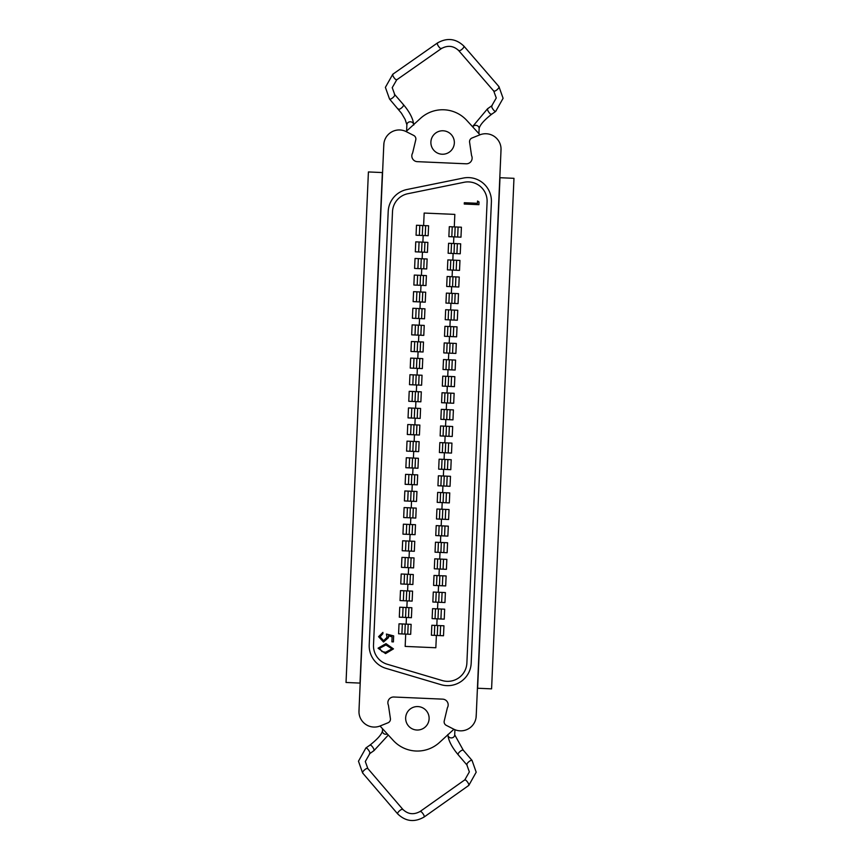 <?xml version="1.0" encoding="UTF-8"?>
<svg xmlns="http://www.w3.org/2000/svg" width="860" height="860" viewBox="0 0 860 860"><rect width="100%" height="100%" fill="white"/><g stroke="black" fill="none" stroke-linecap="round" stroke-linejoin="round"><path stroke-width="1.29" d="M390.44 719.336A3.913 3.913 0 0 0 390.408 718.595L388.43 705.2A5.73 5.73 0 0 1 393.848 697.008L442.696 699.148A5.73 5.73 0 0 1 447.372 707.791L444.233 720.959A3.913 3.913 0 0 0 446.265 725.346L453.768 729.172A15.448 15.448 0 0 0 476.204 716.079L501.025 149.866A15.448 15.448 0 0 0 479.815 134.859L472 138.008A3.913 3.913 0 0 0 469.592 142.212L471.57 155.596A5.73 5.73 0 0 1 466.152 163.798L417.304 161.658A5.73 5.73 0 0 1 412.628 153.016L415.767 139.847A3.913 3.913 0 0 0 413.735 135.45L406.232 131.634A15.448 15.448 0 0 0 383.796 144.727L358.975 710.941A15.448 15.448 0 0 0 380.185 725.947L388 722.798A3.913 3.913 0 0 0 390.44 719.336M378.067 648.203L385.979 643.635L393.471 648.881L385.549 653.6L378.067 648.203M386.409 634.057L393.665 635.884L393.407 641.893L391.902 641.829L392.117 636.841L388.301 635.884L388.505 637.625L383.517 642.022L378.572 636.69L382.904 632.401L382.85 633.712L380.077 636.83L383.625 640.711L387.021 637.324L386.409 634.057M477.461 203.293L477.558 201.047L479.02 201.971L478.902 204.68L464.25 204.035L464.314 202.724L477.461 203.293M405.705 634.1L405.167 646.408L435.837 647.752L436.385 635.443M445.684 585.929L433.58 585.402L434.02 575.437L446.125 575.963L445.684 585.929M440.589 492.533L437.654 492.404L437.224 502.369L440.148 502.498L440.589 492.533L449.758 492.93L449.329 502.896L440.148 502.498M443.061 436.063L452.242 436.461L452.672 426.506L440.567 425.969L440.137 435.934L443.061 436.063L443.502 426.098M448.458 359.76L448.759 353.116M450.049 276.63L447.125 276.501L446.684 286.466L449.619 286.595L450.049 276.63L459.229 277.038L458.788 287.004L449.619 286.595M460.24 253.786L448.135 253.249L448.576 243.294L460.68 243.821L460.24 253.786M420.26 301.946L419.97 308.589M421.583 318.651L412.413 318.243L412.854 308.278L424.958 308.815L424.517 318.781L421.583 318.651L422.023 308.686M413.585 501.326L416.509 501.455L416.95 491.49L408.156 491.103L404.845 490.963L404.404 500.928L413.585 501.326L414.015 491.361M436.815 625.478L437.106 618.834M438.697 535.705L447.866 536.113L448.307 526.148L444.996 525.997L436.203 525.611L435.762 535.576L438.697 535.705L439.137 525.74M439.428 519.096L448.597 519.505L449.038 509.539L436.934 509.012L436.493 518.978L439.428 519.096L439.858 509.142M444.824 442.792L445.114 436.149M452.962 419.863L440.858 419.325L441.298 409.36L453.403 409.897L452.962 419.863M447.426 336.421L456.606 336.819L457.036 326.854L444.932 326.327L444.502 336.292L447.426 336.421L447.866 326.456M459.519 270.395L447.415 269.857L447.845 259.892L459.95 260.429L459.519 270.395M424.496 252.216L415.326 251.819L415.756 241.853L427.861 242.38L427.431 252.345L424.496 252.216L424.937 242.251M412.854 517.935L403.673 517.537L404.114 507.572L407.425 507.712L416.219 508.099L415.778 518.064L412.854 517.935L413.284 507.97M411.392 551.153L414.327 551.282L414.767 541.316L402.663 540.789L402.222 550.744L411.392 551.153L411.832 541.187M487.093 201.896A19.167 19.167 0 0 0 464.131 182.277L407.833 193.715A19.167 19.167 0 0 0 392.504 211.667L373.509 645.021A19.167 19.167 0 0 0 387.215 664.232L442.287 680.561A19.167 19.167 0 0 0 466.883 663.028L487.093 201.896M435.052 618.749L444.233 619.146L444.663 609.181L432.558 608.654L432.128 618.62L435.052 618.749L435.493 608.783M442.642 492.619L442.932 485.975M454.284 226.9L454.832 214.398L424.163 213.054L423.614 225.556M415.036 468.109L417.971 468.238L418.401 458.283L406.296 457.746L405.866 467.711L409.177 467.862L415.036 468.109L415.477 458.154M412.252 484.631L411.962 491.275M412.123 534.544L415.058 534.673L415.487 524.707L403.383 524.181L402.953 534.146L412.123 534.544L412.563 524.578M410.671 567.761L401.491 567.353L401.932 557.387L414.036 557.925L413.596 567.89L410.671 567.761L411.101 557.796M418.078 351.772L417.788 358.416M417.949 401.685L420.873 401.813L421.314 391.848L412.52 391.461L409.209 391.321L408.769 401.287L417.949 401.685L418.379 391.719M412.983 468.023L412.692 474.666M438.998 575.652L439.288 569.008M439.729 559.054L440.019 552.41M447.146 552.722L435.042 552.184L435.472 542.219L447.576 542.757L447.146 552.722M451.511 453.069L439.406 452.543L439.836 442.577L451.941 443.104L451.511 453.069M452.102 276.726L452.392 270.083M425.227 235.608L428.162 235.737L428.592 225.772L416.487 225.245L416.057 235.21L425.227 235.608L425.668 225.642M423.045 285.434L425.969 285.563L426.41 275.598L414.305 275.06L413.864 285.025L423.045 285.434L423.475 275.469M408.618 567.664L408.328 574.308M434.332 635.357L443.502 635.755L443.943 625.79L431.838 625.263L431.397 635.228L434.332 635.357L434.762 625.392M446.275 409.586L446.566 402.942M451.801 236.779L460.971 237.177L461.411 227.212L449.307 226.685L448.866 236.65L451.801 236.779L452.231 226.814M421.722 268.739L421.432 275.383M415.767 451.511L418.691 451.64L419.132 441.675L407.027 441.137L406.587 451.102L415.767 451.511L416.197 441.546M409.349 551.067L409.048 557.699M409.209 600.979L400.04 600.57L400.481 590.605L412.585 591.142L412.144 601.097L409.209 600.979L409.65 591.013M445.555 426.194L445.846 419.551M449.92 326.542L450.21 319.898M457.337 320.21L445.233 319.683L445.663 309.718L457.767 310.245L457.337 320.21M418.68 385.076L409.5 384.678L409.94 374.713L413.252 374.852L422.045 375.239L421.604 385.205L418.68 385.076L419.11 375.111M416.487 434.902L419.422 435.031L419.863 425.066L407.758 424.528L407.317 434.493L416.487 434.902L416.928 424.937M409.94 584.37L400.771 583.962L401.201 573.996L413.305 574.534L412.875 584.499L409.94 584.37L410.381 574.405M407.156 600.882L406.866 607.525M408.489 617.577L411.413 617.706L411.854 607.74L399.75 607.214L399.309 617.179L408.489 617.577L408.919 607.611M455.875 353.428L443.771 352.901L444.212 342.936L456.316 343.462L455.875 353.428M449.189 343.151L449.479 336.507M419.54 318.555L419.239 325.198M420.862 335.25L411.682 334.852L412.123 324.887L424.227 325.413L423.786 335.379L420.862 335.25L421.292 325.295M419.4 368.467L422.335 368.596L422.765 358.631L410.661 358.104L410.231 368.069L419.4 368.467L419.841 358.502M415.896 401.598L415.606 408.242M414.445 434.805L414.144 441.449M441.18 525.836L441.47 519.193M417.218 418.293L420.153 418.422L420.583 408.457L408.478 407.93L408.048 417.885L417.218 418.293L417.659 408.328M415.165 418.196L414.875 424.84M414.305 484.717L405.135 484.32L405.576 474.354L417.68 474.881L417.24 484.846L414.305 484.717L414.746 474.752M407.887 584.273L407.597 590.917M407.758 634.186L410.682 634.314L411.123 624.349L402.329 623.962L399.019 623.822L398.588 633.788L407.758 634.186L408.188 624.22M441.911 509.227L442.201 502.584M440.879 485.889L450.049 486.287L450.489 476.322L438.385 475.795L437.944 485.76L440.879 485.889L441.32 475.924M450.78 469.678L438.675 469.151L439.116 459.186L451.221 459.713L450.78 469.678M444.093 459.401L444.383 452.758M454.424 386.645L442.319 386.108L442.75 376.153L454.854 376.68L454.424 386.645M423.765 268.825L426.7 268.954L427.14 258.989L415.036 258.462L414.595 268.427L423.765 268.825L424.206 258.86M422.314 302.043L413.144 301.634L413.574 291.669L425.678 292.207L425.248 302.172L422.314 302.043L422.754 292.077M411.531 501.24L411.241 507.884M410.8 517.849L410.51 524.492M437.546 608.869L437.837 602.226M444.953 602.538L432.849 602.011L433.289 592.045L445.394 592.572L444.953 602.538M444.523 402.846L453.693 403.254L454.134 393.289L442.029 392.751L441.588 402.716L444.523 402.846L444.953 392.88M447.737 376.368L448.028 369.725M445.974 369.639L455.144 370.036L455.585 360.071L443.481 359.544L443.04 369.51L445.974 369.639L446.415 359.673M451.371 293.325L451.661 286.692M420.131 351.858L423.066 351.987L423.496 342.022L411.392 341.495L410.962 351.46L420.131 351.858L420.572 341.893M410.069 534.458L409.779 541.101M406.436 617.491L406.146 624.134M438.277 592.26L438.568 585.617M446.415 569.32L434.311 568.793L434.752 558.828L446.845 559.365L446.415 569.32M452.833 260.118L453.123 253.474M453.553 243.509L453.854 236.865M418.809 335.163L418.519 341.807M447.006 392.977L447.297 386.333M458.058 303.601L445.953 303.075L446.394 293.11L458.498 293.647L458.058 303.601M423.174 235.522L422.883 242.165M422.443 252.13L422.152 258.774M413.714 451.414L413.423 458.058M440.46 542.445L440.75 535.802M450.651 309.933L450.941 303.29M417.347 368.381L417.057 375.024M443.373 476.01L443.663 469.366M420.991 285.337L420.701 291.981M416.627 384.99L416.337 391.633M379.572 648.311L381.947 651.568L385.613 652.278L391.966 648.849L385.925 644.957L379.572 648.311M439.438 585.66L439.879 575.695M443.083 502.627L443.523 492.662M452.543 286.724L452.983 276.759M454.005 253.506L454.435 243.541M410.65 501.197L411.091 491.232M446.727 419.583L447.157 409.618M453.274 270.115L453.714 260.15M408.468 551.024L408.898 541.058M406.984 189.501A23.467 23.467 0 0 0 388.204 211.474L369.219 644.828A23.467 23.467 0 0 0 385.989 668.36L441.072 684.689A23.467 23.467 0 0 0 471.183 663.211L491.393 202.089A23.467 23.467 0 0 0 463.271 178.063L406.984 189.501M437.987 618.878L438.428 608.912M412.101 467.99L412.542 458.025M409.199 534.415L409.629 524.449M415.014 401.555L415.455 391.59M440.9 552.442L441.331 542.477M445.265 452.801L445.706 442.835M422.292 235.479L422.733 225.513M420.11 285.305L420.551 275.34M407.737 567.632L408.177 557.667M441.631 535.834L442.062 525.869M454.725 236.898L455.166 226.943M412.832 451.382L413.273 441.416M406.285 600.85L406.715 590.884M437.256 635.486L437.697 625.521M451.091 319.942L451.521 309.976M421.572 252.087L422.002 242.122M415.745 384.947L416.186 374.981M413.563 434.773L413.993 424.808M407.006 584.241L407.446 574.276M405.554 617.448L405.995 607.493M442.352 519.225L442.792 509.26M449.629 353.159L450.07 343.194M416.476 368.338L416.906 358.373M445.996 436.192L446.426 426.227M450.361 336.55L450.801 326.585M414.284 418.164L414.724 408.199M404.823 634.057L405.264 624.091M444.534 469.409L444.975 459.444M448.178 386.366L448.619 376.4M420.841 268.696L421.271 258.731M438.718 602.269L439.148 592.303M417.928 335.131L418.368 325.166M417.197 351.729L417.637 341.764M440.169 569.051L440.61 559.086M443.814 486.018L444.244 476.053M447.447 402.974L447.888 393.009M418.659 318.522L419.089 308.557M451.812 303.333L452.252 293.367M419.379 301.914L419.82 291.948M409.919 517.806L410.36 507.841M448.909 369.757L449.339 359.802M411.381 484.588L411.811 474.623M499.8 177.708L513.968 178.321L491.587 688.86L477.429 688.236M360.2 683.098L346.032 682.475L368.413 171.946L382.571 172.57M499.993 177.708L477.623 688.247M360.007 683.087L382.377 172.559M358.986 712.445L359.114 707.823M380.034 726.001L393.235 740.417A32.745 32.745 0 0 0 439.503 742.449L453.919 729.248M443.137 130.784A11.739 11.739 0 0 0 430.892 141.997A11.739 11.739 0 0 0 442.104 154.23A11.739 11.739 0 0 0 454.338 143.018A11.739 11.739 0 0 0 443.137 130.784M417.895 706.576A11.739 11.739 0 0 0 405.662 717.778A11.739 11.739 0 0 0 416.863 730.022A11.739 11.739 0 0 0 429.108 718.809A11.739 11.739 0 0 0 417.895 706.576M479.966 134.794L466.765 120.389A32.745 32.745 0 0 0 420.497 118.357L406.081 131.558M476.064 717.573L476.343 712.962M501.014 148.361L500.885 152.972M383.936 143.222L383.657 147.845M369.929 745.341A3.418 0.914 54.7 0 1 370.069 745.018C377.604 738.998 381.733 734.332 382.442 731L382.539 728.742M491.662 113.982A3.418 0.968 -125 0 1 491.512 114.348C483.965 120.325 479.837 125.066 479.138 128.581L478.912 133.644M436.514 585.531L436.944 575.566M442.373 585.789L442.814 575.824M446.017 502.745L446.447 492.791M448.92 436.321L449.361 426.356M455.477 286.853L455.908 276.888M456.929 253.635L457.369 243.67M451.07 253.377L451.511 243.412M415.724 318.394L416.165 308.428M407.715 501.068L408.156 491.103M444.555 535.963L444.996 525.997M445.286 519.354L445.727 509.389M443.792 419.454L444.233 409.489M449.651 419.712L450.092 409.747M453.295 336.679L453.725 326.714M450.339 269.986L450.78 260.021M456.208 270.244L456.638 260.279M418.637 251.958L419.078 241.993M406.995 517.677L407.425 507.712M405.533 550.894L405.974 540.929M440.922 619.007L441.352 609.041M409.177 467.862L409.607 457.896M406.264 534.286L406.705 524.321M404.802 567.503L405.243 557.538M412.09 401.426L412.52 391.461M443.825 552.571L444.265 542.606M437.966 552.313L438.406 542.348M448.2 452.93L448.63 442.964M442.33 452.672L442.771 442.706M419.368 235.35L419.798 225.384M417.186 285.176L417.616 275.211M440.191 635.604L440.632 625.65M457.66 237.027L458.1 227.061M409.897 451.253L410.338 441.287M403.351 600.721L403.791 590.755M448.157 319.812L448.597 309.847M454.015 320.07L454.456 310.105M412.811 384.818L413.252 374.852M410.629 434.644L411.069 424.679M404.082 584.112L404.512 574.147M402.62 617.319L403.06 607.364M452.564 353.288L453.005 343.323M446.706 353.03L447.135 343.065M414.993 335.002L415.434 325.037M413.542 368.209L413.983 358.244M411.36 418.035L411.789 408.07M408.446 484.459L408.887 474.505M401.899 633.928L402.329 623.962M446.738 486.147L447.178 476.182M447.469 469.538L447.909 459.573M441.61 469.281L442.04 459.315M445.243 386.237L445.684 376.282M451.113 386.495L451.543 376.529M417.906 268.567L418.347 258.602M416.455 301.785L416.885 291.819M435.784 602.14L436.224 592.174M441.642 602.398L442.083 592.433M450.382 403.103L450.812 393.138M451.833 369.886L452.274 359.931M414.273 351.6L414.703 341.646M443.104 569.18L443.534 559.215M437.245 568.922L437.675 558.957M448.888 303.204L449.318 293.238M454.746 303.462L455.187 293.496M468.431 785.449A3.418 0.914 -125.3 0 0 468.786 785.427A3.418 0.914 -125.3 0 0 468.915 785.105A3.418 0.914 -125.3 0 0 467.216 781.643A3.418 0.914 -125.3 0 0 464.83 779.837A3.418 0.914 -125.3 0 0 464.69 780.17M472.14 760.756A3.418 1.075 139.4 0 0 472.043 760.423A3.418 1.075 139.4 0 0 469.119 761.53A3.418 1.075 139.4 0 0 466.754 764.562A3.418 1.075 139.4 0 0 466.851 764.884A3.418 1.075 139.4 0 0 467.13 765.024M423.819 817A3.418 0.914 -125.3 0 0 424.184 816.978A3.418 0.914 -125.3 0 0 424.324 816.656A3.418 0.914 -125.3 0 0 422.615 813.205A3.418 0.914 -125.3 0 0 420.228 811.399A3.418 0.914 -125.3 0 0 420.088 811.722M463.346 750.5A3.418 1.075 139.4 0 0 463.26 750.178A3.418 1.075 139.4 0 0 460.723 750.984A3.418 1.075 139.4 0 0 457.971 754.306A3.418 1.075 139.4 0 0 458.058 754.629A3.418 1.075 139.4 0 0 458.369 754.768M397.965 813.99A3.418 1.075 -40.6 0 1 397.642 813.85A3.418 1.075 -40.6 0 1 397.546 813.528A3.418 1.075 -40.6 0 1 399.921 810.486A3.418 1.075 -40.6 0 1 402.846 809.389A3.418 1.075 -40.6 0 1 402.931 809.712M454.929 729.699L454.704 734.805A3.418 3.117 -177.5 0 1 447.866 734.784M362.931 773.118A3.418 1.075 -40.6 0 1 362.619 772.979A3.418 1.075 -40.6 0 1 362.533 772.656A3.418 1.075 -40.6 0 1 364.898 769.614A3.418 1.075 -40.6 0 1 367.822 768.517A3.418 1.075 -40.6 0 1 367.908 768.84M365.747 748.297A3.418 0.914 54.7 0 1 365.887 747.974A3.418 0.914 54.7 0 1 368.273 749.78A3.418 0.914 54.7 0 1 369.972 753.231A3.418 0.914 54.7 0 1 369.843 753.564A3.418 0.914 54.7 0 1 369.499 753.586M454.704 734.805L463.26 750.178L472.043 760.423L476.193 772.194L468.786 785.427L424.184 816.978C414.466 822.59 405.619 821.547 397.642 813.85L362.619 772.979L358.469 761.207L365.887 747.974L370.069 745.018A3.418 0.914 54.7 0 1 372.1 746.394A3.418 0.914 54.7 0 1 374.154 750.275A3.418 0.914 54.7 0 1 374.014 750.608A3.418 0.914 54.7 0 1 373.659 750.619M382.442 731A3.418 3.117 2.5 0 0 387.333 733.978M393.192 74.207A3.418 0.968 55 0 0 392.805 74.229A3.418 0.968 55 0 0 392.654 74.583A3.418 0.968 55 0 0 394.331 78.067A3.418 0.968 55 0 0 396.729 79.829A3.418 0.968 55 0 0 396.879 79.475M389.44 98.685A3.418 1.129 -40.9 0 0 389.548 99.04A3.418 1.129 -40.9 0 0 392.472 97.986A3.418 1.129 -40.9 0 0 394.826 94.922A3.418 1.129 -40.9 0 0 394.719 94.568A3.418 1.129 -40.9 0 0 394.407 94.417M437.794 43A3.418 0.968 55 0 0 437.385 43.011A3.418 0.968 55 0 0 437.235 43.376A3.418 0.968 55 0 0 438.912 46.848A3.418 0.968 55 0 0 441.309 48.622A3.418 0.968 55 0 0 441.459 48.257M398.234 108.844A3.418 1.129 -40.9 0 0 398.341 109.198A3.418 1.129 -40.9 0 0 400.857 108.446A3.418 1.129 -40.9 0 0 403.619 105.07A3.418 1.129 -40.9 0 0 403.512 104.716A3.418 1.129 -40.9 0 0 403.179 104.565M463.54 45.978A3.418 1.129 139.1 0 1 463.906 46.128A3.418 1.129 139.1 0 1 464.002 46.483A3.418 1.129 139.1 0 1 461.659 49.557A3.418 1.129 139.1 0 1 458.724 50.611A3.418 1.129 139.1 0 1 458.627 50.256M406.597 131.096L406.877 124.754A3.418 3.085 2.5 0 1 413.692 124.593M498.606 86.451A3.418 1.129 139.1 0 1 498.94 86.602A3.418 1.129 139.1 0 1 499.047 86.957A3.418 1.129 139.1 0 1 496.693 90.02A3.418 1.129 139.1 0 1 493.769 91.085A3.418 1.129 139.1 0 1 493.661 90.719M495.833 111.058A3.418 0.968 -125 0 1 495.683 111.424A3.418 0.968 -125 0 1 493.285 109.65A3.418 0.968 -125 0 1 491.608 106.178A3.418 0.968 -125 0 1 491.759 105.812A3.418 0.968 -125 0 1 492.124 105.791M406.877 124.754L405.125 119.389L401.426 113.176L389.548 99.04L385.387 87.355L392.805 74.229L437.385 43.011C447.082 37.474 455.929 38.517 463.906 46.128L498.94 86.602L503.1 98.287L495.683 111.424L491.512 114.348A3.418 0.968 -125 0 1 489.48 113.025A3.418 0.968 -125 0 1 487.426 109.102A3.418 0.968 -125 0 1 487.577 108.736A3.418 0.968 -125 0 1 487.975 108.715M479.138 128.581A3.418 3.085 -177.5 0 0 472.731 126.904M447.866 734.505C448.286 740.256 451.693 746.964 458.058 754.629L466.851 764.884L469.356 771.893L464.83 779.837L420.228 811.399C413.821 815.011 408.027 814.345 402.846 809.389L367.822 768.517L365.306 761.508L369.843 753.564L374.014 750.608L388.301 735.031M413.714 125.055C413.294 119.131 409.897 112.348 403.512 104.716L394.719 94.568L392.224 87.656L396.729 79.829L441.309 48.622C447.737 45.042 453.542 45.709 458.724 50.611L493.769 91.085L496.263 97.986L491.759 105.812L487.577 108.736L472.527 126.678"/></g></svg>
